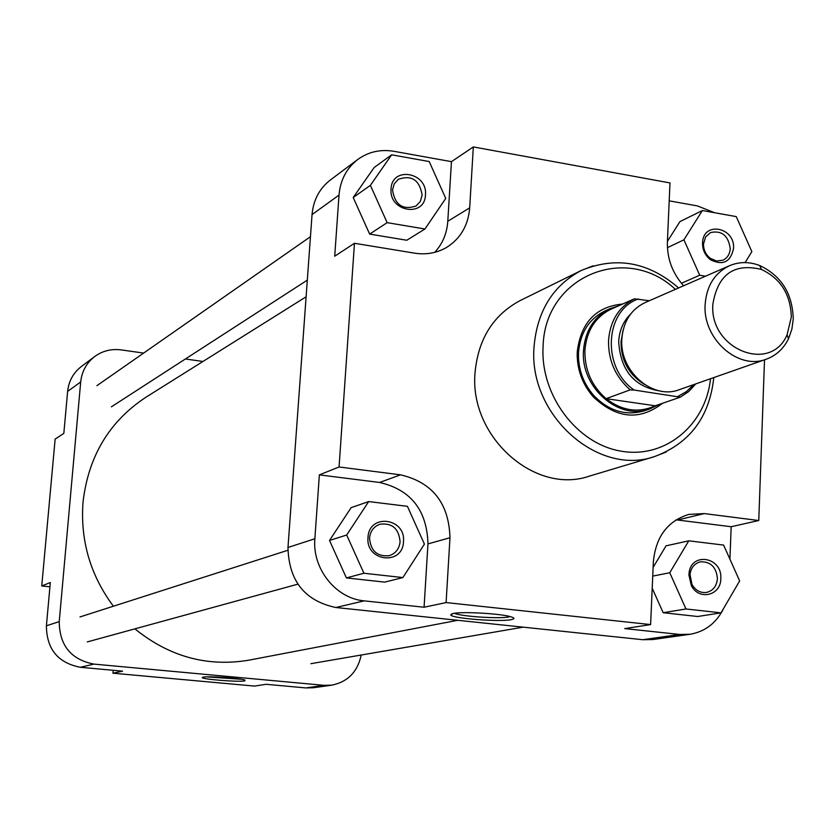 <?xml version="1.0" encoding="UTF-8"?>
<svg xmlns="http://www.w3.org/2000/svg" width="835" height="835" viewBox="0 0 835 835"><rect width="100%" height="100%" fill="white"/><g stroke="black" fill="none" stroke-linecap="round" stroke-linejoin="round"><path stroke-width="1.25" d="M791.319 317.07C790.672 294.484 780.704 278.608 761.416 269.444C734.028 262.827 717.839 274.423 712.86 304.243C709.155 349.228 770.757 373.923 787.081 334.762L791.319 317.07M705.137 304.556C706.546 285.873 714.677 272.92 729.539 265.697C739.226 261.637 749.287 261.574 759.714 265.52C781.341 275.811 792.53 293.617 793.25 318.949L791.872 329.272L788.501 338.791C783.543 348.769 776.132 355.574 766.269 359.196C738.223 370.479 702.6 338.927 705.137 304.556M658.846 404.558L649.776 408.952C618.933 421.07 580.409 387.43 583.508 350.502C585.21 330.503 594.144 316.517 610.333 308.553L618.391 305.913M655.266 405.789L606.106 398.671C622.169 410.935 638.556 413.304 655.266 405.789L680.274 397.178L634.13 390.049L630.174 389.872L606.106 398.671C591.618 385.927 584.563 369.821 584.917 350.356C586.514 331.109 595.011 317.477 610.395 309.461L612.337 308.595M766.269 359.196L679.356 389.653C652.751 400.32 619.257 371.074 621.845 338.989C623.286 321.538 631.041 309.388 645.131 302.562L729.539 265.697M610.395 309.461L634.391 298.805L649.286 300.746M457.747 620.301L249.331 660.088C207.591 667.207 169.442 656.801 134.884 628.859M113.393 606.231C90.326 575.169 80.202 540.485 83.02 502.19C88.322 456.327 109.322 421.32 146.031 397.168L306.111 296.79M244.551 680.932C238.424 682.205 201.277 679.22 202.227 677.529L203.124 677.133C208.197 675.933 241.649 678.344 245.072 680.149L244.551 680.932M206.756 676.861L241.19 679.252M63.825 433.396L67.625 391.417C68.752 381.063 73.334 372.765 81.35 366.534L94.689 356.545C86.506 362.901 81.84 371.377 80.692 381.96L59.233 621.626C59.473 645.455 71.038 659.619 93.927 664.107L80.348 667.29C57.939 662.906 46.624 649.066 46.405 625.78L50.319 582.527L41.75 585.961L55.141 439.074L63.825 433.396M305.902 687.936L324.064 685.337L331.787 685.149L313.469 687.748L305.902 687.936L266.073 684.293L254.477 686.088L112.934 673.198L113.174 670.296M112.934 673.198L122.568 671.152L80.348 667.29M202.957 361.471L185.391 358.987M143.63 353.08L121.138 349.896C111.347 348.654 102.528 350.867 94.689 356.545M324.064 685.337L93.927 664.107M331.787 685.149C347.809 681.871 357.62 671.82 361.221 655.016M41.75 585.961L49.933 586.807M662.499 403.305C639.652 420.903 616.585 418.763 593.309 396.875C583.08 385.102 577.705 371.418 577.183 355.835L577.256 351.723C580.899 322.529 596.013 306.633 622.618 304.034M610.333 308.553L605.26 310.808C589.134 318.74 580.221 332.674 578.519 352.589L578.457 356.493C578.947 371.325 584.062 384.33 593.789 395.529C608.955 411.112 625.874 416.185 644.526 410.747L649.776 408.952M453.071 613.506C462.016 611.366 500.854 613.568 510.916 616.794C514.819 617.973 514.903 618.933 511.156 619.653C499.58 622.138 451.808 618.432 450.723 614.946L453.071 613.506M367.995 537.51C368.809 513.16 405.914 517.669 403.482 541.654C402.877 565.9 365.573 561.736 367.995 537.51M400.09 541.644C398.827 528.545 392.095 522.731 379.904 524.223C373.767 526.509 370.302 531.133 369.529 538.074C370.688 550.943 377.253 556.82 389.235 555.692C395.675 553.501 399.297 548.825 400.09 541.644M688.906 574.981L688.99 573.791C690.482 551.538 722.515 556.642 720.824 578.707C720.918 595.668 698.686 600.866 691.297 585.46L688.906 574.981M717.411 578.676C716.346 567.142 710.7 561.517 700.481 561.819C694.522 563.385 691.025 567.602 689.992 574.449L691.975 584.49C695.545 590.481 700.398 593.132 706.546 592.433C713.069 590.783 716.691 586.201 717.411 578.676M391.051 188.929C391.792 165.831 427.77 172.25 425.453 194.91C424.9 217.925 388.734 211.808 391.051 188.929M422.145 195.119C419.587 179.963 411.645 174.692 398.316 179.316L394.245 183.867L392.513 189.973C394.945 204.961 402.783 210.316 416.018 206.026L420.318 201.412L422.145 195.119M702.538 243.058L702.569 242.484C703.404 220.931 735.186 227.193 733.558 248.444C730.562 262.18 722.828 265.916 710.345 259.664C705.105 255.395 702.506 249.863 702.538 243.058M730.228 248.621C728.36 235.574 721.784 230.22 710.501 232.558L705.659 236.869L703.508 243.977C703.477 249.842 705.721 254.602 710.23 258.276L716.587 261.011L722.995 260.176C727.421 257.994 729.832 254.132 730.228 248.621M678.584 287.95C648.492 261.887 616.042 256.074 581.233 270.498L520.33 300.475C493.224 314.941 478.121 339.073 475.031 372.859C469.166 436.674 534.953 495.145 589.343 476.138L654.358 456.63C597.484 476.566 528.148 414.379 534.045 346.849C537.145 311.1 552.874 285.654 581.233 270.498L593.142 265.812M714.583 212.727L697.465 205.932L669.2 200.849M745.102 262.597L751.865 251.627L736.261 216.609L702.381 210.535L679.961 221.578L667.426 241.367M434.691 252.358C442.55 243.851 446.923 233.497 447.79 221.285L451.453 161.656L393.953 151.312C380.468 149.079 368.392 151.813 357.714 159.516C346.588 168.179 340.346 180.036 339.01 195.087L334.72 256.199L354.457 243.288L414.703 253.172C426.205 254.925 436.768 253.057 446.381 247.546C460.461 238.716 468.226 225.492 469.688 207.852L473.33 146.929L669.983 182.928L667.395 242.046C667.029 258.61 672.425 273.191 683.594 285.768M391.646 154.809L374.143 167.522L353.205 197.519L369.644 234.092L406.791 240.25L424.942 229.009L445.744 198.427L429.2 161.541L391.646 154.809L370.396 185.339L387.148 222.653L424.942 229.009M364.237 600.866L424.076 607.233L427.969 543.898C426.977 510.206 410.851 489.727 379.591 482.463L319.356 474.875L314.868 538.763C312.133 568.76 335.91 598.538 364.237 600.866L335.837 607.504L642.835 639.714L679.648 634.443L690.023 634.276C705.304 631.625 716.597 622.858 723.882 607.953M368.663 501.574L351.149 507.649L329.512 540.454L346.4 577.914L384.705 582.12L402.898 577.569L424.41 544.096L407.407 506.323L368.663 501.574L346.682 535.016L363.914 573.248L402.898 577.569M729.936 559.189L731.168 526.728L676.12 519.829M731.168 526.728L758.764 520.529L704.281 513.577L688.823 514.423C667.603 520.967 655.778 536.769 653.367 561.809L650.611 624.58L624.716 628.598L679.648 634.443M652.208 588.247L663.167 612.713L697.674 616.501L721.022 612.859L739.643 580.909L723.621 545.088L688.781 540.819L669.753 572.747L685.973 608.976L721.022 612.859M688.781 540.819L666.038 545.84L653.127 567.383M339.01 195.087L312.05 214.585L287.981 547.478L314.868 538.763M312.05 214.585C313.375 200.003 319.461 188.491 330.305 180.047L357.714 159.516M690.023 634.276L652.949 639.537L642.835 639.714M335.837 607.504C304.775 600.908 288.816 580.889 287.981 547.478M758.764 520.529L764.516 359.812M650.611 624.58L446.099 602.567L449.981 537.75C448.927 503.275 432.446 482.306 400.539 474.833L339.073 466.984L354.457 243.288M424.076 607.233L446.099 602.567M319.356 474.875L339.073 466.984M451.453 161.656L473.33 146.929M454.397 613.276C460.513 616.418 499.393 619.017 509.016 616.94M685.973 608.976L663.167 612.713M669.753 572.747L652.74 576.098M363.914 573.248L346.4 577.914M346.682 535.016L329.512 540.454M387.148 222.653L369.644 234.092M370.396 185.339L353.205 197.519M702.381 210.535L683.917 239.822L699.72 275.226L705.491 276.197M699.72 275.226L681.412 283.274M683.917 239.822L667.426 247.661M660.892 391.124C634.61 387.231 620.53 370.74 618.672 341.63C619.361 330.43 623.338 321.235 630.613 314.043M623.056 330.295L621.021 341.546C621.052 360.417 628.807 374.685 644.296 384.361M630.174 389.872C615.416 376.836 608.204 360.376 608.538 340.503C610.134 320.859 618.745 306.967 634.391 298.805M695.753 383.902L688.739 391.521L680.274 397.178L688.771 391.5L695.764 383.902M677.895 396.479L686.464 391.552L693.708 384.622M638.326 298.961C604.55 310.422 601.638 367.932 634.13 390.049M46.405 625.78L59.233 621.626M80.692 381.96L67.625 391.417M675.379 289.348C626.208 242.964 544.608 276.124 543.094 346.535C540.151 394.934 576.651 443.719 620.791 451.109C664.89 459.146 705.794 425.224 710.501 378.735M666.236 451.975L654.358 456.63C689.689 443.51 709.5 417.156 713.8 377.587M677.623 519.986L704.281 513.577M379.591 482.463L400.539 474.833M427.969 543.898L449.981 537.75M447.79 221.285L469.688 207.852M761.416 269.444L759.714 265.52M787.081 334.762L788.501 338.791M87.289 641.917L297.844 584.166M80.003 616.929L287.845 550.286M111.399 406.833L307.311 280.142M96.923 385.666L310.453 236.691M310.902 663.679L523.138 627.158M689.992 574.449L688.99 573.791M703.529 243.486L702.569 242.484M710.23 258.276L710.345 259.664M691.975 584.49L691.297 585.46M452.069 613.735L450.723 614.946M593.789 395.529L593.309 396.875M578.457 356.493L577.183 355.835"/></g></svg>

